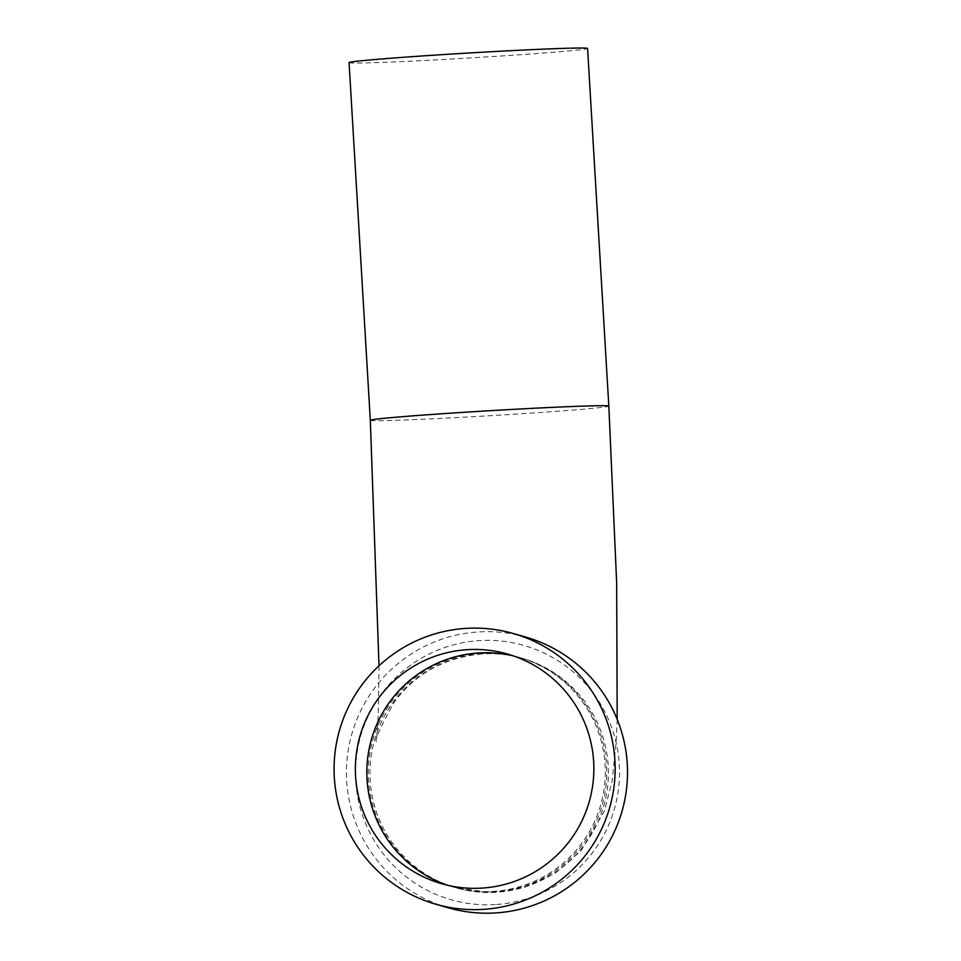 <?xml version="1.0" encoding="UTF-8"?>
<svg xmlns="http://www.w3.org/2000/svg" width="961" height="961" viewBox="0 0 961 961"><rect width="100%" height="100%" fill="white"/><g stroke="black" fill="none" stroke-linecap="round" stroke-linejoin="round"><path stroke-width="0.72" stroke-dasharray="4.8 3.6" d="M513.258 655.846A119.464 119.224 106 0 1 600.661 805.066A119.464 119.224 106 0 1 447.418 885.201M448.138 907.761A140.799 140.522 106 0 1 346.705 780.945A140.799 140.522 106 0 1 525.847 637.107M495.347 904.577A132.258 132.005 106 0 1 369.456 713.506A132.258 132.005 106 0 1 597.718 699.656A132.258 132.005 106 0 1 495.347 904.577M349.071 62.633A119.464 2.499 176.6 0 0 468.475 58.044A119.464 2.499 176.6 0 0 587.579 48.458M494.591 891.808A119.464 119.224 106 0 1 372.904 739.682A119.464 119.224 106 0 1 520.478 657.756A119.464 119.224 106 0 1 494.591 891.808M370.321 420.305A119.464 2.499 176.6 0 0 489.726 415.717A119.464 2.499 176.6 0 0 608.83 406.143M482.074 653.828A119.464 119.224 -74 0 0 456.199 887.88A119.464 119.224 -74 0 0 607.676 786.086A119.464 119.224 -74 0 0 482.074 653.828M379.006 665.805L378.322 713.723L376.496 741.592C374.201 741.027 380.015 728.03 393.938 702.587C415.164 673.637 444.643 657.396 482.386 653.864C495.912 653.06 509.15 654.525 522.123 658.225L520.478 657.756M617.19 719.308L616.193 741.784L612.253 780.332L604.397 811.012L581.093 850.689L555.674 872.864L524.526 887.399L490.374 892.565L454.541 887.411M441.652 883.7L453.099 886.991M507.576 654.057L519.024 657.336"/><path stroke-width="1.44" d="M447.418 885.201A119.464 119.224 106 0 1 367.03 779.383A119.464 119.224 106 0 1 513.258 655.846M513.462 633.551L525.847 637.107A140.799 140.522 106 0 1 495.335 912.95A140.799 140.522 106 0 1 448.138 907.761L435.765 904.205A140.799 140.522 106 0 1 334.32 777.389A140.799 140.522 106 0 1 513.462 633.551A140.799 140.522 106 0 1 609.67 807.648A140.799 140.522 106 0 1 435.765 904.205M370.321 420.305A119.464 2.499 176.6 0 1 482.362 411.152A119.464 2.499 176.6 0 1 608.83 406.143L587.579 48.458A119.464 2.499 176.6 0 0 461.112 53.468A119.464 2.499 176.6 0 0 349.071 62.633L370.321 420.305L379.006 665.805M355.582 776.104A119.464 119.224 106 0 1 507.576 654.057A119.464 119.224 106 0 1 589.213 801.774A119.464 119.224 106 0 1 355.582 776.104M608.83 406.143L616.662 582.895L617.19 719.308"/></g></svg>

